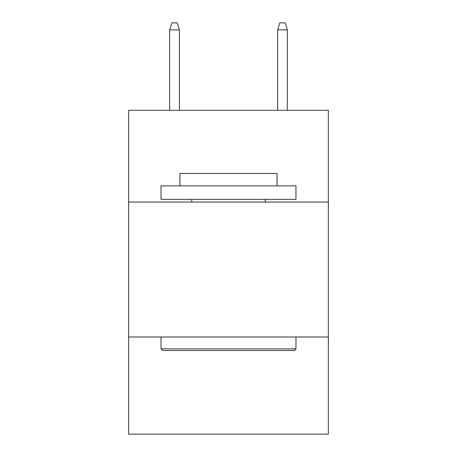 <?xml version="1.0" encoding="UTF-8"?>
<svg xmlns="http://www.w3.org/2000/svg" width="457" height="457" viewBox="0 0 457 457"><rect width="100%" height="100%" fill="white"/><g stroke="black" fill="none" stroke-linecap="round" stroke-linejoin="round"><path stroke-width="0.69" d="M328.354 202.051L328.354 110.291L128.645 110.291L128.645 202.051L328.354 202.051L328.354 434.15L128.645 434.15L128.645 202.051M328.354 336.992L128.645 336.992M162.646 350.485L161.03 348.868L295.97 348.868L294.354 350.485L162.646 350.485M295.97 185.856L295.97 199.355L161.03 199.355L161.03 185.856L295.97 185.856M179.921 185.856L179.921 173.443L277.079 173.443L277.079 185.856M295.97 336.992L295.97 348.868M161.03 336.992L161.03 348.868M265.203 199.355L265.203 202.051M191.797 199.355L191.797 202.051M179.384 110.291L179.384 29.865L169.667 29.865L169.667 110.291M169.667 29.865L171.826 22.85L177.225 22.85L179.384 29.865M277.616 29.865L279.775 22.85L285.174 22.85L287.333 29.865L277.616 29.865L277.616 110.291M287.333 29.865L287.333 110.291"/></g></svg>
